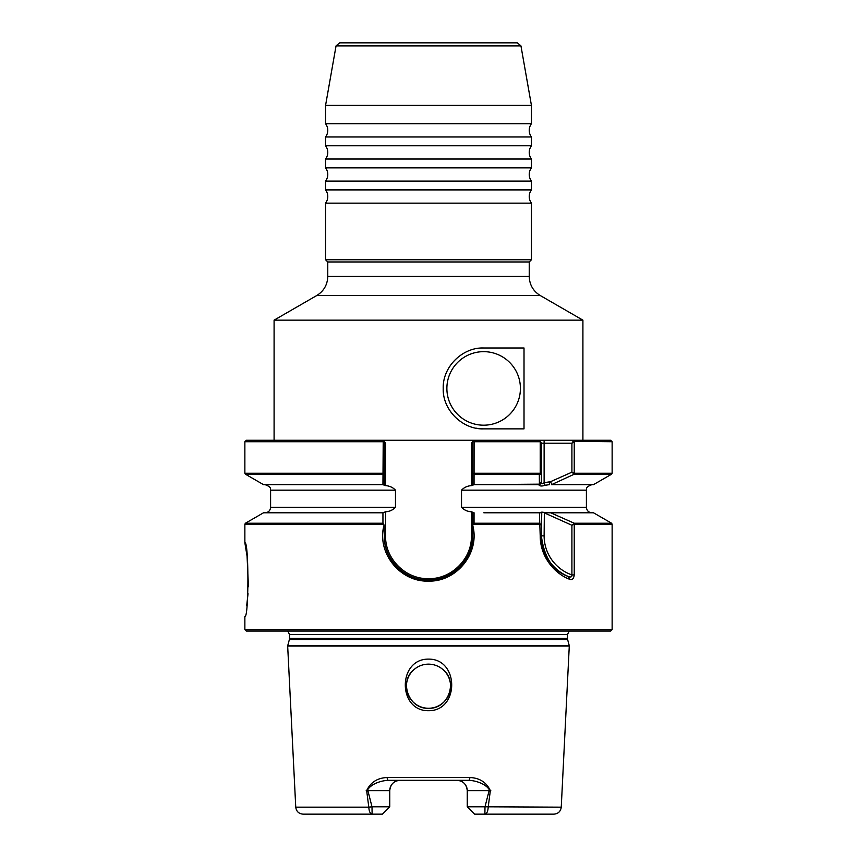 <?xml version="1.0" encoding="UTF-8"?>
<svg xmlns="http://www.w3.org/2000/svg" width="857" height="857" viewBox="0 0 857 857"><rect width="100%" height="100%" fill="white"/><g stroke="black" fill="none" stroke-linecap="round" stroke-linejoin="round"><path stroke-width="1.29" d="M274.09 440.262L274.09 320.154L582.91 320.154L540.264 295.536L316.736 295.536C323.817 291.134 327.492 284.76 327.77 276.436L327.77 261.963L325.564 259.757L531.436 259.757L531.436 203.141L325.564 203.141A11.034 11.034 0 0 0 325.564 189.9L531.436 189.9L531.436 181.084L325.564 181.084A11.034 11.034 0 0 0 325.564 167.843L531.436 167.843L531.436 159.027L325.564 159.027A11.034 11.034 0 0 0 325.564 145.786L531.436 145.786L531.436 136.97L325.564 136.97A11.034 11.034 0 0 0 325.564 123.729L531.436 123.729L531.436 105.4L325.564 105.4L325.564 123.729M531.436 181.084A11.034 11.034 0 0 1 531.436 167.843M531.436 159.027A11.034 11.034 0 0 1 531.436 145.786M531.436 203.141A11.034 11.034 0 0 1 531.436 189.9M531.436 136.97A11.034 11.034 0 0 1 531.436 123.729M446.883 388.425A36.765 36.765 0 0 1 483.648 351.659A36.765 36.765 0 0 1 520.413 388.425A36.765 36.765 0 0 1 483.648 425.19A36.765 36.765 0 0 1 446.883 388.425M336.051 45.892L339.672 42.85L517.328 42.85L520.949 45.892L336.051 45.892L325.564 105.4M244.866 629.595L246.334 631.063L610.666 631.063L612.134 629.595L244.866 629.595L244.866 616.365C248.894 618.658 248.905 540.596 244.866 542.835L247.073 556.247L248.444 586.745M248.037 593.697L246.677 605.835M428.5 659.119C397.594 658.84 397.541 711.085 428.5 710.721C459.577 710.989 459.288 658.733 428.5 659.119M428.5 664.154A22.057 22.057 0 0 0 406.443 686.211A22.057 22.057 0 0 0 428.5 708.268C408.735 709.371 398.441 681.304 414.274 669.349C398.484 681.24 408.693 709.382 428.5 708.268C448.265 709.371 458.559 681.304 442.726 669.349C458.516 681.24 448.307 709.382 428.5 708.268A22.057 22.057 0 0 0 450.557 686.211A22.057 22.057 0 0 0 428.5 664.154C433.846 664.207 438.591 665.943 442.726 669.349C438.602 665.943 433.867 664.218 428.5 664.154C423.154 664.207 418.409 665.943 414.274 669.349C418.398 665.943 423.133 664.218 428.5 664.154M327.77 261.963L529.23 261.963L531.436 259.757M490.343 790.625L489.797 790.625C486.562 784.026 476.042 780.695 469.122 780.331L387.878 780.331L469.122 780.331L470.032 777.535C479.652 777.985 486.422 782.345 490.343 790.625L488.19 807.165C487.922 811.429 486.819 813.764 484.891 814.15L474.607 814.15L467.247 806.801L484.998 806.801L489.122 790.625L490.793 790.625M541.763 512.143L541.367 535.85C544.12 557.586 553.161 571.148 568.491 576.568C570.944 577.447 572.09 576.9 571.908 574.918L574.244 574.918C573.751 578.764 572.208 580.21 569.616 579.278C556.397 574.49 540.167 558.378 540.21 535.85L539.417 512.775L541.763 512.143L547.409 512.775L593.472 512.775L549.969 512.775M473.942 473.857L472.743 473.085L472.743 484.741L472.743 441.537L473.782 440.262L474.103 441.73L474.06 484.655L471.661 485.598C467.536 485.844 464.151 487.365 461.527 490.172L461.527 507.269C464.119 510.054 467.493 511.575 471.661 511.833L474.06 512.775L474.05 523.231L472.743 525.437C480.124 552.711 456.877 581.924 428.5 581.121C399.876 582.117 376.373 552.508 384.097 525.03L382.95 523.231L382.94 512.775L385.339 511.833C389.517 511.575 392.902 510.044 395.473 507.269L395.473 490.172C392.892 487.387 389.517 485.865 385.339 485.598L382.94 484.655L383.218 440.262L582.91 440.262L582.91 320.154M524.013 428.864L483.648 428.864C463.144 429.721 442.544 410.599 443.208 388.467C442.533 366.303 463.026 347.171 483.648 347.985L524.013 347.985L524.013 428.864M471.661 485.598L471.425 443.155L473.782 440.262L544.12 440.262L544.12 482.662L550.462 481.72L571.908 472.186L571.908 443.208L573.762 440.262L610.666 440.262L612.134 441.73L573.087 441.323M573.762 440.262L574.244 441.73L571.908 443.208L541.367 443.208L541.367 481.72L541.367 443.208L538.421 440.262L540.242 441.569M474.06 484.655L539.407 484.162L539.31 474.2L540.21 473.246L540.21 441.73L472.743 441.73M574.244 441.73L574.244 474.2L551.522 484.655L593.472 484.655L611.587 474.2L574.244 474.2L571.908 472.186L574.244 473.246L612.134 473.246L612.134 441.73M551.522 484.655L591.919 484.655C584.281 487.504 587.174 489.401 586.402 490.172L461.527 490.172M549.423 481.72L549.423 484.655L545.095 485.276C542.181 486.24 540.264 486.24 539.353 485.276L538.421 484.655L480.573 484.655M540.596 512.775L539.417 512.775M541.292 512.775L483.83 512.775L541.292 512.775M550.633 512.775L574.244 523.231L574.244 574.918M384.257 441.73L244.866 441.73L246.334 440.262L383.218 440.262L384.257 441.537L384.257 485.073M382.95 474.2L245.413 474.2L263.528 484.655L382.94 484.655M382.95 523.231L245.413 523.231L263.528 512.775L382.94 512.775M489.797 790.625L467.247 790.625C466.529 784.251 463.101 780.823 456.952 780.331A10.295 10.295 0 0 1 467.247 790.625L467.247 806.801M561.249 807.165C560.649 811.44 558.207 813.764 553.911 814.15L484.891 814.15L484.998 806.801L561.249 807.165L569.294 645.771L287.706 645.771L289.366 639.59L567.634 639.59L569.294 645.771M366.207 790.625L389.753 790.625A10.295 10.295 0 0 1 400.048 780.331C393.909 780.813 390.481 784.241 389.753 790.625L389.753 806.801L382.393 814.15L303.089 814.15C298.793 813.764 296.351 811.44 295.751 807.165L368.81 807.165L366.657 790.625C370.578 782.345 377.348 777.985 386.968 777.535L470.032 777.535M386.968 777.535L387.878 780.331C380.958 780.695 370.438 784.026 367.203 790.625L367.878 790.625L372.002 806.801L389.753 806.801L382.393 814.15M372.109 814.15C370.181 813.764 369.078 811.429 368.81 807.165L372.002 806.801L372.109 814.15M367.203 790.625L366.657 790.625M384.097 525.03L384.257 535.85C383.668 559.439 404.75 580.543 428.371 579.964L428.629 579.964C452.26 580.532 473.31 559.482 472.743 535.85L472.743 525.437L472.743 535.85L469.411 552.679L472.743 535.85L471.425 535.85L471.661 511.833M472.743 525.234L472.743 512.368M384.257 484.741L385.575 484.741L385.339 485.598M385.339 511.833L385.575 512.7L384.257 512.368M385.575 512.7L385.575 535.85C384.997 558.721 405.5 579.225 428.371 578.646L428.629 578.646C451.5 579.225 472.003 558.721 471.425 535.85M384.257 441.537L385.575 443.155L385.575 484.741M383.058 473.857L384.257 473.085M472.743 485.073L471.425 484.741M544.356 512.475L544.12 535.85A41.361 41.361 0 0 0 571.908 574.918L571.908 525.255L542.717 512.143M541.163 482.255L539.407 484.162L541.367 481.72L541.367 482.662C541.528 484.151 542.449 484.151 544.12 482.662L545.095 485.276M569.616 579.278L568.491 576.568A44.114 44.114 0 0 1 541.367 535.85L544.12 535.85M540.21 441.73L541.367 443.198M541.303 442.93L540.488 441.751M551.79 484.162L550.462 481.72M474.05 474.2L539.31 474.2L541.367 472.186L540.21 473.246L474.103 473.246M539.353 485.276L541.367 482.662M541.367 513.032L541.142 512.475M473.546 524.184L540.21 524.184L541.367 525.255L539.31 523.231L474.05 523.231M593.472 512.775L611.587 523.231L574.244 523.231L571.908 525.255L574.244 524.184L612.134 524.184L612.134 629.595M428.371 579.964C404.793 580.575 383.647 559.428 384.257 535.85C383.647 559.428 404.793 580.575 428.371 579.964L428.371 578.646M469.368 552.776L459.813 567.055L469.368 552.776M459.791 567.077L445.554 576.59L459.791 567.077M445.179 576.74L428.629 579.964L445.179 576.74M472.743 512.7L471.425 512.7M483.648 347.985A40.44 40.44 0 0 0 476.021 348.713M476.074 428.157A40.44 40.44 0 0 0 483.648 428.864M295.751 807.165L287.673 646.06L569.327 646.06M289.366 639.59L289.516 638.444L567.484 638.444L567.484 634.555L569.209 631.063M289.516 638.444L289.516 634.555L567.484 634.555M327.77 276.436L529.23 276.436L529.23 261.963M541.367 473.246L540.596 473.246M539.31 474.2L541.367 474.2M461.527 507.269L586.402 507.269C586.724 510.611 588.566 512.454 591.919 512.775M383.454 524.184L244.866 524.184L244.866 542.835M395.473 507.269L270.598 507.269L270.598 490.172L395.473 490.172M244.866 441.73L244.866 473.246L382.897 473.246M456.952 780.331A10.295 10.295 0 0 1 467.247 790.625M568.491 576.568A44.114 44.114 0 0 1 541.367 535.85L540.21 535.85M385.575 535.85L384.257 535.85M428.629 578.646L428.629 579.964M289.516 634.555L287.791 631.063M520.949 45.892L531.436 105.4M325.564 259.757L325.564 203.141M612.134 473.246L611.587 474.2M611.587 523.231L612.134 524.184M270.598 490.172C269.826 489.401 272.719 487.504 265.081 484.655M586.402 507.269L586.402 490.172M270.598 507.269C270.276 510.611 268.434 512.454 265.081 512.775M244.866 473.246L245.413 474.2M245.413 523.231L244.866 524.184M540.264 295.536C533.183 291.134 529.508 284.76 529.23 276.436M316.736 295.536L274.09 320.154M567.634 639.59L567.484 638.444M541.174 442.683L540.456 441.73M540.274 523.895L539.535 523.338L540.274 523.895M325.564 189.9L325.564 181.084M325.564 145.786L325.564 136.97M325.564 167.843L325.564 159.027"/></g></svg>
